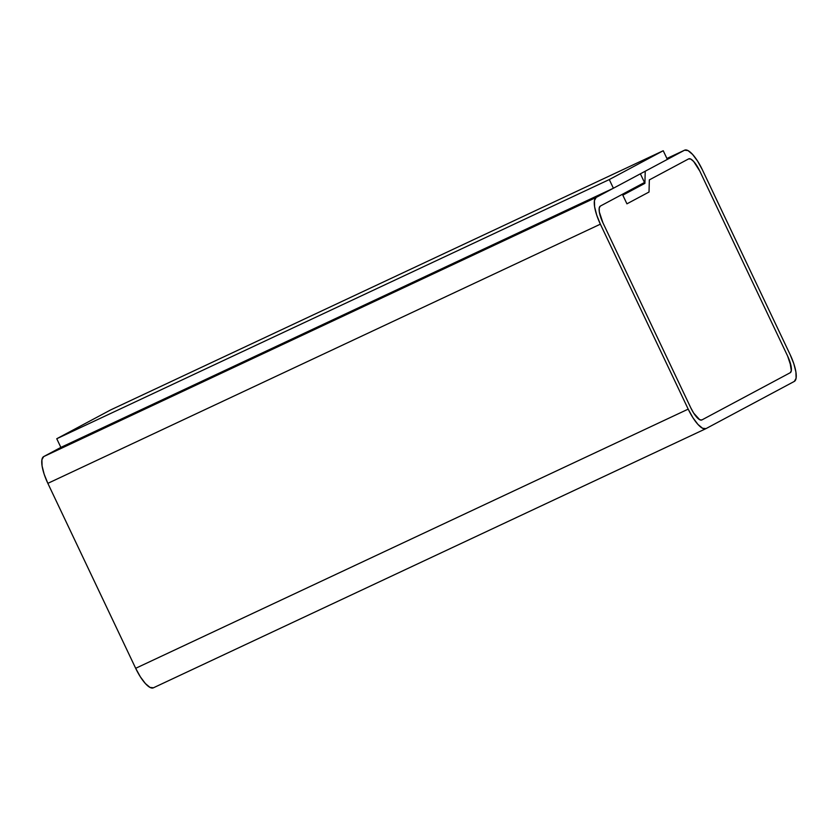 <?xml version="1.0" encoding="UTF-8"?>
<svg xmlns="http://www.w3.org/2000/svg" width="838" height="838" viewBox="0 0 838 838"><rect width="100%" height="100%" fill="white"/><g stroke="black" fill="none" stroke-linecap="round" stroke-linejoin="round"><path stroke-width="1.26" d="M790.15 354.652A25.601 7.699 -115.1 0 1 794.33 381.405L796.1 378.252L795.922 372.062L793.837 363.776L790.15 354.652L702.328 169.695L697.614 161.126L692.576 154.412L687.988 150.578L684.552 150.212A25.601 7.699 -115.1 0 1 684.667 150.159A25.601 7.699 -115.1 0 1 702.328 169.695L790.15 354.652M666.912 158.487L684.552 150.212L645.229 171.224L644.904 183.354L628.27 191.158L644.904 183.354L622.812 195.16L626.929 203.833L649.021 192.028L649.345 179.887L688.668 158.874A15.995 4.808 -115.1 0 1 688.742 158.843A15.995 4.808 -115.1 0 1 699.782 171.057L787.605 356.014A15.995 4.808 -115.1 0 1 790.213 372.732L701.856 419.953A15.995 4.808 -115.1 0 1 701.794 419.985A15.995 4.808 -115.1 0 1 690.753 407.771L602.931 222.814A15.995 4.808 -115.1 0 1 600.312 206.096L644.495 182.485L640.379 173.822L596.195 197.422L43.67 456.595L60.87 447.398L43.67 456.595A25.601 7.699 64.9 0 0 47.85 483.348L600.375 224.175A25.601 7.699 -115.1 0 1 596.195 197.422L43.67 456.595L41.9 459.748L42.078 465.938L44.163 474.224L47.85 483.348L600.375 224.175L688.197 409.133L135.672 668.305L47.85 483.348L135.672 668.305A25.601 7.699 64.9 0 0 153.333 687.841A25.601 7.699 64.9 0 0 153.448 687.789L150.012 687.422L145.424 683.588L140.386 676.874L135.672 668.305L688.197 409.133L692.921 417.701L697.949 424.416L702.537 428.249L705.973 428.627A25.601 7.699 -115.1 0 1 705.868 428.679A25.601 7.699 -115.1 0 1 688.197 409.133L600.375 224.175L596.698 215.052L594.603 206.766L594.425 200.575L596.195 197.422L640.379 173.822L644.495 182.485L600.312 206.096L622.404 194.29L626.929 203.833L649.021 192.028L649.345 179.887L688.668 158.874L690.816 159.105L693.686 161.504L699.782 171.057L787.605 356.014L791.208 366.897L791.323 370.763L790.213 372.732L701.856 419.953L699.709 419.723L693.696 413.134L690.753 407.771L602.931 222.814L599.317 211.93L599.212 208.065L600.312 206.096L599.212 208.065L599.317 211.93L602.931 222.814A15.995 4.808 -115.1 0 1 600.312 206.096L622.404 194.29L626.929 203.833L649.021 192.028L649.345 179.887L688.668 158.874A15.995 4.808 -115.1 0 1 688.742 158.843A15.995 4.808 -115.1 0 1 699.782 171.057L787.605 356.014A15.995 4.808 -115.1 0 1 790.213 372.732L701.856 419.953A15.995 4.808 -115.1 0 1 701.794 419.985A15.995 4.808 -115.1 0 1 690.753 407.771L602.931 222.814L690.753 407.771L693.696 413.134L699.709 419.723L701.856 419.953L790.213 372.732L791.323 370.763L789.909 361.712L787.605 356.014L699.782 171.057L693.686 161.504L690.816 159.105L688.668 158.874L649.345 179.887L649.021 192.028L626.929 203.833L622.812 195.16L644.904 183.354L645.229 171.224L684.552 150.212L666.912 158.487L684.646 150.159M705.973 428.627L794.33 381.405L705.973 428.627M110.7 409.897L663.235 150.735L667.352 159.398L613.395 188.236L60.87 447.398L613.395 188.236L609.278 179.562L56.754 438.735L60.87 447.398L56.754 438.735L609.278 179.562L663.235 150.735L110.7 409.897L56.754 438.735L110.7 409.897M667.352 159.398L663.235 150.735L609.278 179.562L613.395 188.236L667.352 159.398M705.868 428.679L153.333 687.841"/></g></svg>
